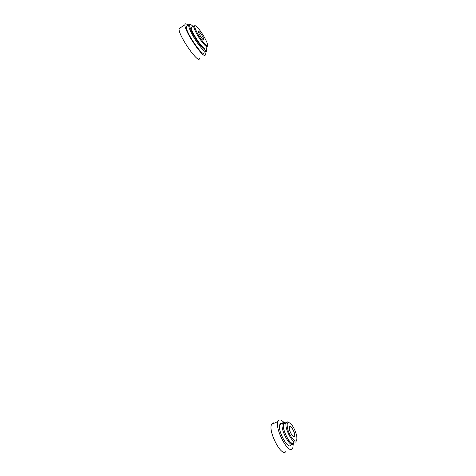 <?xml version="1.0" encoding="UTF-8"?>
<svg xmlns="http://www.w3.org/2000/svg" width="476" height="476" viewBox="0 0 476 476"><rect width="100%" height="100%" fill="white"/><g stroke="black" fill="none" stroke-linecap="round" stroke-linejoin="round"><path stroke-width="0.71" d="M283.755 422.236C280.971 419.481 279.055 419.225 278.008 421.468C274.545 428.34 288.373 454.675 292.341 448.701L292.835 447.845L293.246 444.185M282.012 423.563C280.977 423.188 280.245 423.521 279.811 424.568C277.193 429.804 287.641 449.731 290.693 445.286M274.515 423.069C273.141 422.593 272.153 423.045 271.558 424.431C267.934 431.363 281.697 457.62 285.826 451.593M296.358 440.55C297.298 439.08 297.024 436.206 295.525 431.928C294.293 428.686 292.823 426.074 291.122 424.092C287.308 420.784 286.249 422.73 287.944 429.935C289.955 436.498 294.793 442.567 296.358 440.55M294.406 436.534L294.59 436.212C295.792 433.517 290.354 423.836 289.384 426.954C288.242 429.358 293.026 438.491 294.406 436.534M288.819 422.367C287.569 421.575 286.707 421.754 286.243 422.902C283.988 427.573 293.389 445.488 296.042 441.555L296.578 440.217M285.588 423.2L283.636 424.092C281.346 428.781 290.729 446.672 293.424 442.728M285.939 423.039C277.883 418.297 289.134 448.041 293.615 443.114L294.132 441.96M285.273 422.748C283.892 421.897 282.94 422.111 282.405 423.384C279.834 428.602 290.3 448.553 293.305 444.12L293.9 442.668M199.563 58.12C199.504 65.843 177.81 34.909 179.083 28.679L180.339 27.828M196.85 32.195C202.205 42.769 210.695 50.73 206.483 41.46C204.287 36.253 198.546 27.787 196.005 26.049C193.982 24.871 194.262 26.924 196.85 32.195M199.265 34.141C201.687 38.348 203.258 40.24 203.978 39.817L202.996 37.14C200.598 32.963 199.028 31.071 198.29 31.475L199.265 34.141M194.868 25.686L193.649 25.978C193.613 27.126 194.392 29.262 195.975 32.374C200.057 40.442 207.423 49.218 207.346 46.047M205.007 47.594C205.079 52.663 190.596 31.636 191.292 27.572L192.078 27.043M193.042 26.388L191.465 25.002C188.746 23.437 189.085 26.132 192.477 33.094C198.897 45.827 209.708 56.668 205.959 46.963M190.049 24.466C189.186 24.002 188.71 24.169 188.627 24.978C188.561 26.477 189.549 29.238 191.602 33.272C196.891 43.78 206.495 55.061 206.423 50.926M204.097 52.461C204.156 59.113 185.301 31.916 186.271 26.573L187.318 25.871M204.977 51.878L205.352 54.312C205.448 61.951 183.843 30.827 184.956 24.692C185.14 23.348 186.229 23.538 188.21 25.264M271.558 424.431L278.008 421.468M283.636 424.092L286.243 422.902M279.811 424.568L282.405 423.384M293.597 436.659L294.59 436.212M193.649 25.978L191.292 27.572M188.627 24.978L186.271 26.573M184.956 24.692L179.083 28.679M203.978 39.817L203.657 40.032"/></g></svg>
